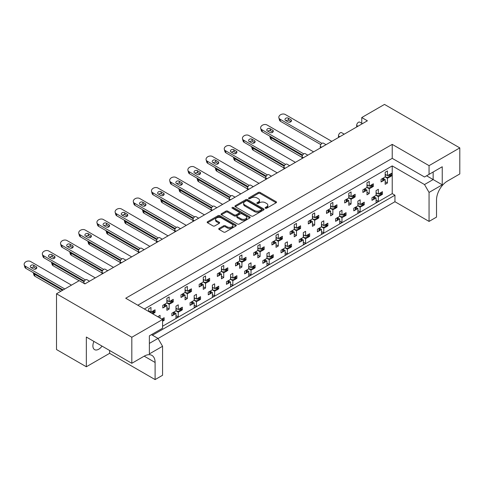 <?xml version="1.0" encoding="UTF-8"?>
<svg xmlns="http://www.w3.org/2000/svg" width="484" height="484" viewBox="0 0 484 484"><rect width="100%" height="100%" fill="white"/><g stroke="black" fill="none" stroke-linecap="round" stroke-linejoin="round"><path stroke-width="0.73" d="M232.919 225.453L232.919 226.5A3.376 1.948 0 0 1 230.838 228.303A3.376 1.948 0 0 1 227.153 227.879L225.393 226.863A1.264 0.726 0 0 0 223.608 226.863L219.113 229.458L223.608 232.048A1.264 0.726 0 0 0 225.393 232.048L235.926 225.968A1.264 0.726 0 0 0 236.295 225.453A1.264 0.726 0 0 0 235.926 224.939L219.857 215.658A1.264 0.726 0 0 0 218.072 215.658L207.533 221.739A1.264 0.726 0 0 0 207.164 222.253A1.264 0.726 0 0 0 207.533 222.773L212.984 225.913A1.264 0.726 0 0 0 214.769 225.913L219.276 223.312A1.264 0.726 0 0 0 219.645 222.797A1.264 0.726 0 0 0 219.276 222.283L216.578 220.722A3.376 1.948 0 0 1 215.586 219.343A3.376 1.948 0 0 1 217.673 217.54A3.376 1.948 0 0 1 221.351 217.963L231.933 224.074A3.376 1.948 0 0 1 232.919 225.453A3.376 1.948 0 0 1 230.838 227.256A3.376 1.948 0 0 1 227.153 226.833L225.393 225.81A1.264 0.726 0 0 0 223.608 225.81L219.095 228.418A1.264 0.726 0 0 0 218.726 228.932A1.264 0.726 0 0 0 219.095 229.446L219.095 228.418M236.894 216.124L236.894 217.171A1.264 0.726 0 0 0 237.263 217.691L240.996 219.839A3.376 1.948 0 0 0 244.674 220.262A3.376 1.948 0 0 0 246.761 218.459L246.761 217.413A3.376 1.948 0 0 0 245.769 216.033L242.042 213.88A1.264 0.726 0 0 0 240.258 213.88L237.263 215.61A1.264 0.726 0 0 0 236.894 216.124A1.264 0.726 0 0 0 237.263 216.638L240.996 218.792A3.376 1.948 0 0 0 244.674 219.21A3.376 1.948 0 0 0 246.761 217.413M261.717 209.421L261.717 210.473A0.883 0.508 0 0 1 261.463 210.83L260.168 211.581A4.041 2.335 0 0 1 254.451 211.581L244.807 206.015L244.807 204.962A4.041 2.335 0 0 1 243.627 203.316A4.041 2.335 0 0 1 244.807 201.665L246.102 200.914A0.883 0.508 0 0 1 247.354 200.914L261.463 209.064A0.883 0.508 0 0 1 261.717 209.421A0.883 0.508 0 0 1 261.463 209.784L260.168 210.528A4.041 2.335 0 0 1 254.451 210.528L244.807 204.962M265.413 208.223A0.883 0.508 0 0 0 266.66 208.223L276.146 202.748A1.264 0.726 0 0 0 276.515 202.233A1.264 0.726 0 0 0 276.146 201.719L260.077 192.438A1.264 0.726 0 0 0 258.293 192.438L248.806 197.914A0.883 0.508 0 0 0 248.546 198.277A0.883 0.508 0 0 0 248.806 198.634A0.883 0.508 0 0 0 250.053 198.634L251.281 197.926A4.041 2.335 0 0 1 256.998 197.926L258.335 198.7A4.041 2.335 0 0 1 259.521 200.352A4.041 2.335 0 0 1 258.335 201.997L257.107 202.711A0.883 0.508 0 0 0 256.847 203.068A0.883 0.508 0 0 0 257.107 203.431A0.883 0.508 0 0 0 258.359 203.431L259.587 202.723A4.041 2.335 0 0 1 265.299 202.723L266.636 203.492A4.041 2.335 0 0 1 267.821 205.143A4.041 2.335 0 0 1 266.636 206.795L265.413 207.503A0.883 0.508 0 0 0 265.153 207.86A0.883 0.508 0 0 0 265.413 208.223L265.413 207.503M102.033 346.108A8.234 4.755 -60 0 1 98.712 349.23A8.234 4.755 -60 0 1 94.598 349.636A8.234 4.755 -60 0 1 93.932 341.432M392.221 144.377L392.221 158.347L424.51 176.993L442.243 166.75L442.243 184.815L429.06 192.426L429.06 221.418L436.514 217.11L436.514 199.989A15.434 8.912 120 0 1 447.428 181.089L459.8 173.944L459.8 147.898L429.06 165.649L392.221 144.377L125.725 298.241L162.563 319.507L131.817 337.257L56.507 293.776L79.249 280.647L84.888 283.902L367.392 120.8L361.754 117.545L361.754 123.293M459.8 147.898L384.49 104.417L361.754 117.545M251.371 216.021A1.264 0.726 0 0 0 253.156 216.021L263.689 209.935A1.264 0.726 0 0 0 264.064 209.421A1.264 0.726 0 0 0 263.689 208.906L247.62 199.626A1.264 0.726 0 0 0 245.836 199.626L235.303 205.712A1.264 0.726 0 0 0 234.934 206.226A1.264 0.726 0 0 0 235.303 206.741L251.371 216.021M232.574 208.416A0.883 0.508 0 0 1 233.469 208.537L249.792 217.963L239.271 224.031A1.264 0.726 0 0 1 237.487 224.031L221.418 214.757L221.418 213.728A1.264 0.726 0 0 0 221.049 214.243A1.264 0.726 0 0 0 221.418 214.757M221.418 213.728L225.925 211.121A1.264 0.726 0 0 1 227.716 211.121L234.232 214.884A1.264 0.726 0 0 0 236.017 214.884L239.005 213.16A1.264 0.726 0 0 0 239.374 212.645A1.264 0.726 0 0 0 239.005 212.125L232.223 208.211A0.883 0.508 0 0 1 231.963 207.848A0.883 0.508 0 0 1 232.508 207.376A0.883 0.508 0 0 1 233.469 207.491L249.811 216.923A1.264 0.726 0 0 1 250.18 217.437A1.264 0.726 0 0 1 249.811 217.951L249.811 216.923M392.221 158.347L137.819 305.222M429.06 165.649L429.06 174.367M151.462 334.632L158.014 338.413L162.563 346.29L149.375 353.901L149.375 335.842L162.563 328.225L162.563 319.507M158.056 338.491L394.95 201.725L394.95 195.209L152.466 335.206M381.428 193.709L382.445 194.296L381.356 194.919M374.35 196.97L376.074 197.968L374.277 199.009M373.073 199.704L371.984 200.334L371.984 197.708L376.074 195.342L378.349 196.655L378.349 201.38L376.074 202.693L376.074 197.968M380.152 195.615L378.349 196.655M382.445 194.296L382.445 191.67L378.349 194.03L376.074 192.717M363.236 204.206L364.252 204.792L363.163 205.422M356.157 207.473L357.888 208.471L356.085 209.512M354.881 210.207L353.792 210.836L353.792 208.211L357.888 205.845L360.156 207.158L360.156 211.883L357.888 213.196L357.888 208.471M361.959 206.117L360.156 207.158M364.252 204.792L364.252 202.173L360.156 204.532L357.888 203.219M345.044 214.708L346.06 215.295L344.971 215.924M339.695 213.722L341.97 215.035L346.06 212.67L346.06 215.295M341.97 215.035L341.97 210.31L339.695 211.623L339.695 216.348L335.6 218.714L335.6 221.339L336.689 220.71M337.965 217.975L339.695 218.974L337.892 220.014M339.695 216.348L341.97 217.661L341.97 222.386L339.695 223.699L339.695 218.974M343.767 216.62L341.97 217.661M326.851 225.211L327.874 225.798L326.785 226.427M321.503 224.225L323.778 225.538L327.874 223.172L327.874 225.798M323.778 225.538L323.778 220.813L321.503 222.126L321.503 226.851L317.413 229.216L317.413 231.842L318.496 231.213M319.779 228.478L321.503 229.476L319.706 230.517M321.503 226.851L323.778 228.164L323.778 232.889L321.503 234.202L321.503 229.476M325.575 227.123L323.778 228.164M308.665 235.714L309.681 236.301L308.592 236.93M303.311 234.728L305.586 236.041L309.681 233.675L309.681 236.301M305.586 236.041L305.586 231.316L303.311 232.629L303.311 237.354L299.221 239.713L299.221 242.339L300.31 241.716M301.586 238.981L303.311 239.979L301.514 241.02M303.311 237.354L305.586 238.666L305.586 243.392L303.311 244.704L303.311 239.979M307.388 237.626L305.586 238.666M290.473 246.217L291.489 246.804L290.4 247.433M285.124 245.231L287.393 246.544L291.489 244.178L291.489 246.804M287.393 246.544L287.393 241.819L285.124 243.131L285.124 247.856L281.029 250.216L281.029 252.842L282.118 252.218M283.394 249.484L285.124 250.482L283.322 251.523M285.124 247.856L287.393 249.169L287.393 253.894L285.124 255.207L285.124 250.482M289.196 248.129L287.393 249.169M272.28 256.72L273.297 257.306L272.208 257.936M266.932 255.733L269.207 257.046L273.297 254.681L273.297 257.306M269.207 257.046L269.207 252.321L266.932 253.634L266.932 258.359L262.836 260.719L262.836 263.344L263.925 262.721M265.202 259.987L266.932 260.985L265.129 262.019M266.932 258.359L269.207 259.672L269.207 264.397L266.932 265.71L266.932 260.985M271.004 258.631L269.207 259.672M254.088 267.222L255.104 267.809L254.021 268.438M248.74 266.236L251.014 267.549L255.104 265.184L255.104 267.809M251.014 267.549L251.014 262.824L248.74 264.137L248.74 268.862L244.65 271.221L244.65 273.847L245.733 273.218M247.009 270.489L248.74 271.488L246.943 272.522M248.74 268.862L251.014 270.175L251.014 274.9L248.74 276.213L248.74 271.488M252.811 269.134L251.014 270.175M235.902 277.725L236.918 278.312L235.829 278.941M230.547 276.739L232.822 278.052L236.918 275.686L236.918 278.312M232.822 278.052L232.822 273.321L230.547 274.634L230.547 279.365L226.458 281.724L226.458 284.35L227.547 283.721M228.823 280.992L230.547 281.99L228.751 283.025M230.547 279.365L232.822 280.678L232.822 285.403L230.547 286.716L230.547 281.99M234.625 279.637L232.822 280.678M217.709 288.228L218.726 288.815L217.637 289.444M212.361 287.242L214.63 288.555L218.726 286.189L218.726 288.815M214.63 288.555L214.63 283.824L212.361 285.137L212.361 289.868L208.265 292.227L208.265 294.853L209.354 294.224M210.631 291.495L212.361 292.493L210.558 293.528M212.361 289.868L214.63 291.18L214.63 295.906L212.361 297.218L212.361 292.493M216.433 290.14L214.63 291.18M199.517 298.731L200.533 299.318L199.444 299.947M194.169 297.745L196.444 299.051L200.533 296.692L200.533 299.318M196.444 299.051L196.444 294.326L194.169 295.639L194.169 300.364L190.073 302.73L190.073 305.356L191.162 304.726M192.438 301.998L194.169 302.99L192.366 304.031M194.169 300.364L196.444 301.677L196.444 306.408L194.169 307.721L194.169 302.99M198.24 300.643L196.444 301.677M181.325 309.234L182.341 309.82L181.258 310.45M175.976 308.241L178.251 309.554L182.341 307.195L182.341 309.82M178.251 309.554L178.251 304.829L175.976 306.142L175.976 310.867L171.887 313.233L171.887 315.858L172.969 315.229M174.246 312.495L175.976 313.493L174.179 314.533M175.976 310.867L178.251 312.18L178.251 316.911L175.976 318.224L175.976 313.493M180.048 311.145L178.251 312.18M163.138 319.736L164.155 320.323L163.066 320.952M161.789 319.059L164.155 317.698L164.155 320.323M83.793 283.273L83.793 282.958A2.571 1.488 -60 0 1 85.614 279.806A2.571 1.488 -60 0 1 86.902 279.679L89.552 281.21M101.985 274.035L101.985 272.456A2.571 1.488 -60 0 1 103.806 269.304A2.571 1.488 -60 0 1 105.088 269.177L107.744 270.707M120.177 263.532L120.177 261.953A2.571 1.488 -60 0 1 121.998 258.801A2.571 1.488 -60 0 1 123.281 258.674L125.931 260.204M138.37 253.029L138.37 251.45A2.571 1.488 -60 0 1 140.185 248.298A2.571 1.488 -60 0 1 141.473 248.171L144.123 249.702M156.556 242.526L156.556 240.947A2.571 1.488 -60 0 1 158.377 237.801A2.571 1.488 -60 0 1 159.666 237.674L162.315 239.199M174.748 232.024L174.748 230.444A2.571 1.488 -60 0 1 176.569 227.298A2.571 1.488 -60 0 1 177.852 227.171L180.508 228.702M192.941 221.521L192.941 219.942A2.571 1.488 -60 0 1 194.762 216.796A2.571 1.488 -60 0 1 196.044 216.669L198.694 218.199M211.133 211.018L211.133 209.445A2.571 1.488 -60 0 1 212.948 206.293A2.571 1.488 -60 0 1 214.237 206.166L216.886 207.697M229.319 200.515L229.319 198.942A2.571 1.488 -60 0 1 231.14 195.79A2.571 1.488 -60 0 1 232.429 195.663L235.079 197.194M247.512 190.012L247.512 188.439A2.571 1.488 -60 0 1 249.333 185.287A2.571 1.488 -60 0 1 250.615 185.16L253.271 186.691M265.704 179.51L265.704 177.937A2.571 1.488 -60 0 1 267.525 174.784A2.571 1.488 -60 0 1 268.808 174.657L271.457 176.188M283.896 169.007L283.896 167.434A2.571 1.488 -60 0 1 285.711 164.282A2.571 1.488 -60 0 1 287 164.155L289.65 165.685M302.083 158.504L302.083 156.931A2.571 1.488 -60 0 1 303.904 153.779A2.571 1.488 -60 0 1 305.192 153.652L307.842 155.183M320.275 148.001L320.275 146.428A2.571 1.488 -60 0 1 322.096 143.276A2.571 1.488 -60 0 1 323.379 143.149L326.034 144.68M338.467 137.498L338.467 135.925A2.571 1.488 -60 0 1 340.288 132.773A2.571 1.488 -60 0 1 341.571 132.646L344.221 134.177M356.66 126.996L356.66 125.423A2.571 1.488 -60 0 1 358.475 122.27A2.571 1.488 -60 0 1 359.763 122.143L362.413 123.674M390.521 175.329L391.538 175.916L390.449 176.539M383.443 178.59L385.173 179.588L383.37 180.629M382.166 181.325L381.077 181.954L381.077 179.328L385.173 176.963L387.448 178.275L387.448 183L385.173 184.313L385.173 179.588M389.245 177.241L387.448 178.275M391.538 175.916L391.538 173.29L387.448 175.65L385.173 174.337M372.329 185.832L373.346 186.419L372.263 187.042M365.251 189.093L366.981 190.091L365.184 191.132M363.974 191.827L362.891 192.457L362.891 189.831L366.981 187.465L369.256 188.778L369.256 193.503L366.981 194.816L366.981 190.091M371.053 187.738L369.256 188.778M373.346 186.419L373.346 183.793L369.256 186.152L366.981 184.84M354.143 196.335L355.159 196.921L354.07 197.545M348.789 195.342L351.063 196.655L355.159 194.296L355.159 196.921M351.063 196.655L351.063 191.93L348.789 193.243L348.789 197.968L344.699 200.334L344.699 202.959L345.788 202.33M347.064 199.596L348.789 200.594L346.992 201.634M348.789 197.968L351.063 199.281L351.063 204.006L348.789 205.319L348.789 200.594M352.866 198.24L351.063 199.281M335.95 206.831L336.967 207.418L335.878 208.047M330.602 205.845L332.871 207.158L336.967 204.792L336.967 207.418M332.871 207.158L332.871 202.433L330.602 203.746L330.602 208.471L326.506 210.836L326.506 213.462L327.595 212.833M328.872 210.098L330.602 211.097L328.799 212.137M330.602 208.471L332.871 209.784L332.871 214.509L330.602 215.822L330.602 211.097M334.674 208.743L332.871 209.784M317.758 217.334L318.774 217.921L317.685 218.55M312.41 216.348L314.685 217.661L318.774 215.295L318.774 217.921M314.685 217.661L314.685 212.936L312.41 214.249L312.41 218.974L308.314 221.339L308.314 223.965L309.403 223.336M310.68 220.601L312.41 221.599L310.607 222.64M312.41 218.974L314.685 220.287L314.685 225.012L312.41 226.324L312.41 221.599M316.482 219.246L314.685 220.287M299.566 227.837L300.582 228.424L299.499 229.053M294.218 226.851L296.492 228.164L300.582 225.798L300.582 228.424M296.492 228.164L296.492 223.439L294.218 224.751L294.218 229.476L290.122 231.836L290.122 234.462L291.211 233.839M292.487 231.104L294.218 232.102L292.421 233.143M294.218 229.476L296.492 230.789L296.492 235.514L294.218 236.827L294.218 232.102M298.289 229.749L296.492 230.789M281.379 238.34L282.396 238.927L281.307 239.556M276.025 237.354L278.3 238.666L282.396 236.301L282.396 238.927M278.3 238.666L278.3 233.941L276.025 235.254L276.025 239.979L271.935 242.339L271.935 244.964L273.024 244.341M274.301 241.607L276.025 242.605L274.228 243.646M276.025 239.979L278.3 241.292L278.3 246.017L276.025 247.33L276.025 242.605M280.103 240.252L278.3 241.292M263.187 248.843L264.203 249.429L263.114 250.059M257.839 247.856L260.108 249.169L264.203 246.804L264.203 249.429M260.108 249.169L260.108 244.444L257.839 245.757L257.839 250.482L253.743 252.842L253.743 255.467L254.832 254.844M256.109 252.11L257.839 253.108L256.036 254.142M257.833 250.482L260.108 251.795L260.108 256.52L257.839 257.833L257.839 253.108M261.911 250.754L260.108 251.795M244.995 259.345L246.011 259.932L244.922 260.561M239.647 258.359L241.921 259.672L246.011 257.306L246.011 259.932M241.921 259.672L241.921 254.947L239.647 256.26L239.647 260.985L235.551 263.344L235.551 265.97L236.64 265.341M237.916 262.612L239.647 263.611L237.844 264.645M239.647 260.985L241.921 262.298L241.921 267.023L239.647 268.336L239.647 263.611M243.718 261.257L241.921 262.298M226.802 269.848L227.819 270.435L226.736 271.064M221.454 268.862L223.729 270.175L227.819 267.809L227.819 270.435M223.729 270.175L223.729 265.444L221.454 266.757L221.454 271.488L217.358 273.847L217.358 276.473L218.447 275.844M219.724 273.115L221.454 274.113L219.657 275.148M221.454 271.488L223.729 272.801L223.729 277.526L221.454 278.838L221.454 274.113M225.526 271.76L223.729 272.801M208.616 280.351L209.632 280.938L208.543 281.567M203.262 279.365L205.537 280.678L209.632 278.312L209.632 280.938M205.537 280.678L205.537 275.947L203.262 277.259L203.262 281.99L199.172 284.35L199.172 286.976L200.261 286.346M201.538 283.618L203.262 284.616L201.465 285.651M203.262 281.99L205.537 283.303L205.537 288.028L203.262 289.341L203.262 284.616M207.333 282.263L205.537 283.303M190.424 290.854L191.44 291.441L190.351 292.07M185.069 289.868L187.344 291.18L191.44 288.815L191.44 291.441M187.344 291.18L187.344 286.449L185.069 287.762L185.069 292.493L180.98 294.853L180.98 297.478L182.069 296.849M183.345 294.121L185.069 295.113L183.273 296.154M185.069 292.493L187.344 293.806L187.344 298.531L185.069 299.844L185.069 295.113M189.147 292.766L187.344 293.806M172.231 301.357L173.248 301.943L172.159 302.573M166.883 300.364L169.158 301.677L173.248 299.318L173.248 301.943M169.158 301.677L169.158 296.952L166.883 298.265L166.883 302.99L162.787 305.356L162.787 307.981L163.876 307.352M165.153 304.624L166.883 305.616L165.08 306.656M166.883 302.99L169.158 304.303L169.158 309.034L166.883 310.347L166.883 305.616M170.955 303.268L169.158 304.303M154.039 311.859L155.055 312.446L153.972 313.075M148.691 310.867L150.966 312.18L155.055 309.82L155.055 312.446M56.507 293.776L56.507 349.545L86.34 366.769L109.626 353.326L155.104 379.583L162.563 375.275L162.563 346.29M144.371 309.004L392.221 165.909L392.221 193.636L162.563 326.228M387.448 175.65L387.448 170.925L385.173 172.237L385.173 176.963M378.349 194.03L378.349 189.304L376.074 190.617L376.074 195.342M369.256 186.152L369.256 181.427L366.981 182.74L366.981 187.465M150.966 312.18L150.966 307.455L148.691 308.768L148.691 311.496M360.156 204.532L360.156 199.807L357.888 201.12L357.888 205.845M160.059 318.061L160.059 315.332L157.784 316.748M131.817 337.257L131.817 363.303L86.34 337.046L86.34 366.769M429.06 221.418L394.95 201.725M429.06 192.426L424.51 184.549L433.15 179.564L433.15 172.001L442.243 166.75M392.221 165.909L424.51 184.549M392.221 193.636L394.95 195.209M385.173 181.688L387.448 183M376.074 200.067L378.349 201.38M366.981 192.19L369.256 193.503M348.789 202.693L351.063 204.006M330.602 213.196L332.871 214.509M312.41 223.699L314.685 225.012M294.218 234.202L296.492 235.514M276.025 244.704L278.3 246.017M257.839 255.207L260.108 256.52M239.647 265.71L241.921 267.023M221.454 276.213L223.729 277.526M203.262 286.716L205.537 288.028M185.069 297.218L187.344 298.531M166.883 307.721L169.158 309.034M357.888 210.57L360.156 211.883M339.695 221.073L341.97 222.386M321.503 231.576L323.778 232.889M303.311 242.079L305.586 243.392M285.124 252.581L287.393 253.894M266.932 263.084L269.207 264.397M248.74 273.587L251.014 274.9M230.547 284.09L232.822 285.403M212.361 294.593L214.63 295.906M194.169 305.095L196.444 306.408M175.976 315.598L178.251 316.911M155.104 379.583L155.104 362.462A15.434 8.912 120 0 0 151.903 355.395A15.434 8.912 120 0 0 144.19 356.163L131.817 363.303M109.626 353.326L109.626 350.489M426.604 175.783L442.243 184.815M149.375 343.398L158.014 338.413M265.764 208.35L266.636 207.842A4.041 2.335 0 0 0 267.821 206.196L267.821 205.143M259.521 200.352L259.521 201.398A4.041 2.335 0 0 1 258.335 203.05L257.464 203.552M276.128 202.76L260.077 193.491A1.264 0.726 0 0 0 258.293 193.491L249.157 198.761M263.689 208.906L263.689 209.935L247.62 200.678A1.264 0.726 0 0 0 245.836 200.678L235.321 206.753M243.627 203.316L243.627 204.363A4.041 2.335 0 0 0 244.807 206.015M221.436 214.769L225.925 212.173L225.925 211.121M239.374 212.645L239.374 213.692A1.264 0.726 0 0 1 239.005 214.206L236.017 215.937A1.264 0.726 0 0 1 234.232 215.937L227.716 212.173A1.264 0.726 0 0 0 225.925 212.173M215.586 219.343L215.586 220.395A3.376 1.948 0 0 0 216.578 221.775L216.578 220.722M219.258 223.324L216.578 221.775M235.926 224.939L235.926 225.968L219.857 216.711A1.264 0.726 0 0 0 218.072 216.711L207.551 222.779M331.788 141.358L285.233 114.478A3.86 2.729 -15 0 0 280.799 114.605A3.86 2.729 -15 0 0 278.875 117.818A3.86 2.729 -15 0 0 279.964 119.155L321.927 143.379M279.964 119.155L280.551 121.351A3.86 2.729 165 0 1 279.462 120.014L278.875 117.818M389.245 174.615A1.289 0.744 0 0 0 389.735 174.434L390.146 174.198A1.289 0.744 0 0 0 390.449 173.913M389.735 174.434L389.735 177.059L390.146 176.823L390.146 174.198M382.166 178.699A1.289 0.744 0 0 0 382.656 178.523L382.656 181.149L383.068 180.907L383.068 178.281A1.289 0.744 0 0 0 383.37 178.003M382.656 178.523L383.068 178.281M389.735 177.059A1.289 0.744 180 0 1 388.821 177.277L386.171 177.277L385.173 176.702M383.443 177.961L383.443 180.387A1.289 0.744 180 0 1 383.068 180.907M382.656 181.149A1.289 0.744 180 0 1 381.077 181.258M390.521 173.877L390.521 176.297A1.289 0.744 180 0 1 390.146 176.823M385.948 174.784L385.173 175.22M285.554 120.455L288.282 122.028A1.93 1.367 -15 0 0 290.503 121.962A1.93 1.367 -15 0 0 291.465 120.359A1.93 1.367 -15 0 0 290.92 119.693L288.192 118.114A1.93 1.367 -15 0 0 285.971 118.181A1.93 1.367 -15 0 0 285.009 119.784A1.93 1.367 -15 0 0 285.554 120.455M291.017 121.605L288.779 120.31A1.93 1.367 -15 0 0 286.05 120.74M280.551 121.351L320.825 144.601M269.757 136.125A3.86 2.729 -15 0 0 269.776 136.192A3.86 2.729 -15 0 0 270.871 137.535L302.343 155.703M270.871 137.535L271.457 139.731A3.86 2.729 165 0 1 270.362 138.388L269.776 136.192M380.152 192.989A1.289 0.744 0 0 0 380.636 192.813L381.047 192.578A1.289 0.744 0 0 0 381.356 192.293M380.636 192.813L380.636 195.439L381.047 195.203L381.047 192.578M373.073 197.079A1.289 0.744 0 0 0 373.557 196.903L373.557 199.529L373.969 199.287L373.969 196.661A1.289 0.744 0 0 0 374.277 196.383M373.557 196.903L373.969 196.661M380.636 195.439A1.289 0.744 180 0 1 379.728 195.657L377.078 195.657L376.074 195.082M374.35 196.341L374.35 198.767A1.289 0.744 180 0 1 373.969 199.287M373.557 199.529A1.289 0.744 180 0 1 371.984 199.638M381.428 192.257L381.428 194.677A1.289 0.744 180 0 1 381.047 195.203M376.848 193.164L376.074 193.6M271.457 139.731L302.083 157.415M313.596 151.861L267.047 124.981A3.86 2.729 -15 0 0 262.606 125.108A3.86 2.729 -15 0 0 260.682 128.314A3.86 2.729 -15 0 0 261.771 129.658L303.74 153.882M261.771 129.658L262.364 131.854A3.86 2.729 165 0 1 261.269 130.511L260.682 128.314M371.053 185.112A1.289 0.744 0 0 0 371.543 184.936L371.954 184.7A1.289 0.744 0 0 0 372.263 184.416M371.543 184.936L371.543 187.562L371.954 187.326L371.954 184.7M363.974 189.202A1.289 0.744 0 0 0 364.464 189.026L364.464 191.652L364.875 191.41L364.875 188.784A1.289 0.744 0 0 0 365.184 188.506M364.464 189.026L364.875 188.784M371.543 187.562A1.289 0.744 180 0 1 370.635 187.78L367.979 187.78L366.981 187.205M365.251 188.464L365.251 190.89A1.289 0.744 180 0 1 364.875 191.41M364.464 191.652A1.289 0.744 180 0 1 362.891 191.761M372.329 184.38L372.329 186.8A1.289 0.744 180 0 1 371.954 187.326M367.755 185.287L366.981 185.723M267.368 130.952L270.096 132.531A1.93 1.367 -15 0 0 272.31 132.465A1.93 1.367 -15 0 0 273.279 130.862A1.93 1.367 -15 0 0 272.728 130.196L269.999 128.617A1.93 1.367 -15 0 0 267.785 128.683A1.93 1.367 -15 0 0 266.817 130.287A1.93 1.367 -15 0 0 267.368 130.952M272.825 132.108L270.592 130.813A1.93 1.367 -15 0 0 267.858 131.243M262.364 131.854L302.639 155.104M295.409 162.364L248.855 135.484A3.86 2.729 -15 0 0 244.414 135.611A3.86 2.729 -15 0 0 242.49 138.817A3.86 2.729 -15 0 0 243.585 140.16L285.548 164.385M243.585 140.16L244.172 142.357A3.86 2.729 165 0 1 243.077 141.013L242.49 138.817M352.866 195.615A1.289 0.744 0 0 0 353.35 195.439L353.762 195.203A1.289 0.744 0 0 0 354.07 194.919M353.35 195.439L353.35 198.065L353.762 197.829L353.762 195.203M345.788 199.704A1.289 0.744 0 0 0 346.272 199.529L346.272 202.155L346.683 201.913L346.683 199.287A1.289 0.744 0 0 0 346.992 199.009M346.272 199.529L346.683 199.287M353.35 198.065A1.289 0.744 180 0 1 352.443 198.283L349.793 198.283L348.789 197.708M347.064 198.966L347.064 201.392A1.289 0.744 180 0 1 346.683 201.913M346.272 202.155A1.289 0.744 180 0 1 344.699 202.264M354.143 194.883L354.143 197.303A1.289 0.744 180 0 1 353.762 197.829M349.563 195.79L348.789 196.226M249.175 141.455L251.904 143.034A1.93 1.367 -15 0 0 254.124 142.968A1.93 1.367 -15 0 0 255.086 141.364A1.93 1.367 -15 0 0 254.542 140.693L251.813 139.12A1.93 1.367 -15 0 0 249.593 139.186A1.93 1.367 -15 0 0 248.631 140.79A1.93 1.367 -15 0 0 249.175 141.455M254.632 142.605L252.4 141.316A1.93 1.367 -15 0 0 249.665 141.739M244.172 142.357L284.447 165.607M277.217 172.861L230.662 145.987A3.86 2.729 -15 0 0 226.228 146.114A3.86 2.729 -15 0 0 224.298 149.32A3.86 2.729 -15 0 0 225.393 150.663L267.356 174.887M225.393 150.663L225.98 152.859A3.86 2.729 165 0 1 224.891 151.516L224.298 149.32M334.674 206.117A1.289 0.744 0 0 0 335.158 205.942L335.575 205.706A1.289 0.744 0 0 0 335.878 205.422M335.158 205.942L335.158 208.568L335.575 208.332L335.575 205.706M327.595 210.207A1.289 0.744 0 0 0 328.079 210.032L328.079 212.657L328.497 212.416L328.497 209.79A1.289 0.744 0 0 0 328.799 209.512M328.079 210.032L328.497 209.79M335.158 208.568A1.289 0.744 180 0 1 334.25 208.786L331.601 208.786L330.602 208.211M328.872 209.469L328.872 211.889A1.289 0.744 180 0 1 328.497 212.416M328.079 212.657A1.289 0.744 180 0 1 326.506 212.766M335.95 205.379L335.95 207.805A1.289 0.744 180 0 1 335.575 208.332M331.371 206.293L330.602 206.722M230.983 151.958L233.712 153.537A1.93 1.367 -15 0 0 235.932 153.47A1.93 1.367 -15 0 0 236.894 151.867A1.93 1.367 -15 0 0 236.349 151.196L233.621 149.623A1.93 1.367 -15 0 0 231.4 149.689A1.93 1.367 -15 0 0 230.438 151.292A1.93 1.367 -15 0 0 230.983 151.958M236.446 153.107L234.208 151.819A1.93 1.367 -15 0 0 231.479 152.242M225.98 152.859L266.254 176.109M259.025 183.363L212.47 156.489A3.86 2.729 -15 0 0 208.035 156.616A3.86 2.729 -15 0 0 206.111 159.823A3.86 2.729 -15 0 0 207.2 161.16L249.163 185.39M207.2 161.16L207.787 163.362A3.86 2.729 165 0 1 206.698 162.019L206.111 159.823M316.482 216.62A1.289 0.744 0 0 0 316.972 216.445L317.383 216.209A1.289 0.744 0 0 0 317.685 215.924M316.972 216.445L316.972 219.071L317.383 218.835L317.383 216.209M309.403 220.71A1.289 0.744 0 0 0 309.893 220.535L309.893 223.16L310.304 222.918L310.304 220.293A1.289 0.744 0 0 0 310.607 220.014M309.893 220.535L310.304 220.293M316.972 219.071A1.289 0.744 180 0 1 316.058 219.288L313.408 219.288L312.41 218.714M310.68 219.972L310.68 222.392A1.289 0.744 180 0 1 310.304 222.918M309.893 223.16A1.289 0.744 180 0 1 308.314 223.269M317.758 215.882L317.758 218.308A1.289 0.744 180 0 1 317.383 218.835M313.184 216.796L312.41 217.225M212.791 162.461L215.519 164.04A1.93 1.367 -15 0 0 217.739 163.973A1.93 1.367 -15 0 0 218.701 162.37A1.93 1.367 -15 0 0 218.157 161.698L215.428 160.125A1.93 1.367 -15 0 0 213.208 160.192A1.93 1.367 -15 0 0 212.246 161.795A1.93 1.367 -15 0 0 212.791 162.461M218.254 163.61L216.015 162.322A1.93 1.367 -15 0 0 213.287 162.745M207.787 163.362L248.062 186.612M240.832 193.866L194.284 166.992A3.86 2.729 -15 0 0 189.843 167.119A3.86 2.729 -15 0 0 187.919 170.326A3.86 2.729 -15 0 0 189.008 171.663L230.977 195.893M189.008 171.663L189.601 173.859A3.86 2.729 165 0 1 188.506 172.522L187.919 170.326M298.289 227.123A1.289 0.744 0 0 0 298.779 226.948L299.191 226.712A1.289 0.744 0 0 0 299.499 226.427M298.779 226.948L298.779 229.573L299.191 229.337L299.191 226.712M291.211 231.213A1.289 0.744 0 0 0 291.701 231.037L291.701 233.663L292.112 233.421L292.112 230.795A1.289 0.744 0 0 0 292.421 230.517M291.701 231.037L292.112 230.795M298.779 229.573A1.289 0.744 180 0 1 297.866 229.791L295.216 229.791L294.218 229.216M292.487 230.475L292.487 232.895A1.289 0.744 180 0 1 292.112 233.421M291.701 233.663A1.289 0.744 180 0 1 290.122 233.772M299.566 226.385L299.566 228.811A1.289 0.744 180 0 1 299.191 229.337M294.992 227.298L294.218 227.728M194.604 172.963L197.333 174.542A1.93 1.367 -15 0 0 199.547 174.476A1.93 1.367 -15 0 0 200.515 172.873A1.93 1.367 -15 0 0 199.965 172.201L197.236 170.628A1.93 1.367 -15 0 0 195.022 170.689A1.93 1.367 -15 0 0 194.054 172.298A1.93 1.367 -15 0 0 194.604 172.963M200.061 174.113L197.829 172.824A1.93 1.367 -15 0 0 195.094 173.248M189.601 173.859L229.876 197.115M222.646 204.369L176.091 177.495A3.86 2.729 -15 0 0 171.651 177.622A3.86 2.729 -15 0 0 169.727 180.828A3.86 2.729 -15 0 0 170.816 182.166L212.785 206.396M170.816 182.166L171.409 184.362A3.86 2.729 165 0 1 170.314 183.025L169.727 180.828M280.103 237.626A1.289 0.744 0 0 0 280.587 237.45L280.998 237.214A1.289 0.744 0 0 0 281.307 236.93M280.587 237.45L280.587 240.076L280.998 239.84L280.998 237.214M273.024 241.716A1.289 0.744 0 0 0 273.508 241.534L273.508 244.16L273.92 243.924L273.92 241.298A1.289 0.744 0 0 0 274.228 241.02M273.508 241.534L273.92 241.298M280.587 240.076A1.289 0.744 180 0 1 279.679 240.294L277.029 240.294L276.025 239.713M274.301 240.978L274.301 243.398A1.289 0.744 180 0 1 273.92 243.924M273.508 244.16A1.289 0.744 180 0 1 271.935 244.275M281.379 236.888L281.379 239.314A1.289 0.744 180 0 1 280.998 239.84M276.8 237.801L276.025 238.231M176.412 183.466L179.141 185.045A1.93 1.367 -15 0 0 181.361 184.979A1.93 1.367 -15 0 0 182.323 183.376A1.93 1.367 -15 0 0 181.778 182.704L179.05 181.131A1.93 1.367 -15 0 0 176.829 181.191A1.93 1.367 -15 0 0 175.867 182.801A1.93 1.367 -15 0 0 176.412 183.466M181.869 184.616L179.637 183.327A1.93 1.367 -15 0 0 176.902 183.751M171.409 184.362L211.683 207.618M204.454 214.872L157.899 187.998A3.86 2.729 -15 0 0 153.464 188.125A3.86 2.729 -15 0 0 151.534 191.331A3.86 2.729 -15 0 0 152.629 192.668L194.592 216.899M152.629 192.668L153.216 194.864A3.86 2.729 165 0 1 152.127 193.527L151.534 191.331M261.911 248.129A1.289 0.744 0 0 0 262.395 247.953L262.812 247.717A1.289 0.744 0 0 0 263.114 247.433M262.395 247.953L262.395 250.579L262.812 250.337L262.812 247.717M254.832 252.218A1.289 0.744 0 0 0 255.316 252.037L255.316 254.663L255.733 254.427L255.733 251.801A1.289 0.744 0 0 0 256.036 251.517M255.316 252.037L255.733 251.801M262.395 250.579A1.289 0.744 180 0 1 261.487 250.797L258.837 250.797L257.839 250.216M256.109 251.48L256.109 253.9A1.289 0.744 180 0 1 255.733 254.427M255.316 254.663A1.289 0.744 180 0 1 253.743 254.778M263.187 247.391L263.187 249.817A1.289 0.744 180 0 1 262.812 250.337M258.607 248.304L257.839 248.734M158.22 193.969L160.948 195.542A1.93 1.367 -15 0 0 163.168 195.482A1.93 1.367 -15 0 0 164.13 193.878A1.93 1.367 -15 0 0 163.586 193.207L160.857 191.634A1.93 1.367 -15 0 0 158.637 191.694A1.93 1.367 -15 0 0 157.675 193.297A1.93 1.367 -15 0 0 158.22 193.969M163.683 195.119L161.444 193.83A1.93 1.367 -15 0 0 158.716 194.253M153.216 194.864L193.491 218.121M186.261 225.375L139.707 198.501A3.86 2.729 -15 0 0 135.272 198.628A3.86 2.729 -15 0 0 133.348 201.834A3.86 2.729 -15 0 0 134.437 203.171L176.4 227.401M134.437 203.171L135.024 205.367A3.86 2.729 165 0 1 133.935 204.03L133.348 201.834M243.718 258.631A1.289 0.744 0 0 0 244.208 258.456L244.62 258.214A1.289 0.744 0 0 0 244.922 257.936M244.208 258.456L244.208 261.082L244.62 260.84L244.62 258.214M236.64 262.715A1.289 0.744 0 0 0 237.13 262.54L237.13 265.165L237.541 264.929L237.541 262.304A1.289 0.744 0 0 0 237.844 262.019M237.13 262.54L237.541 262.304M244.208 261.082A1.289 0.744 180 0 1 243.295 261.299L240.645 261.299L239.647 260.719M237.916 261.983L237.916 264.403A1.289 0.744 180 0 1 237.541 264.929M237.13 265.165A1.289 0.744 180 0 1 235.551 265.28M244.995 257.893L244.995 260.319A1.289 0.744 180 0 1 244.62 260.84M240.421 258.801L239.647 259.236M140.027 204.472L142.756 206.045A1.93 1.367 -15 0 0 144.976 205.984A1.93 1.367 -15 0 0 145.938 204.381A1.93 1.367 -15 0 0 145.394 203.71L142.665 202.137A1.93 1.367 -15 0 0 140.445 202.197A1.93 1.367 -15 0 0 139.483 203.8A1.93 1.367 -15 0 0 140.027 204.472M145.49 205.621L143.252 204.333A1.93 1.367 -15 0 0 140.523 204.756M135.024 205.367L175.299 228.623M251.571 146.628A3.86 2.729 -15 0 0 251.583 146.694A3.86 2.729 -15 0 0 252.678 148.037L284.15 166.206M252.678 148.037L253.265 150.234A3.86 2.729 165 0 1 252.176 148.891L251.583 146.694M361.959 203.492A1.289 0.744 0 0 0 362.443 203.316L362.861 203.08A1.289 0.744 0 0 0 363.163 202.796M362.443 203.316L362.443 205.942L362.861 205.706L362.861 203.08M354.881 207.582A1.289 0.744 0 0 0 355.365 207.406L355.365 210.032L355.782 209.79L355.782 207.164A1.289 0.744 0 0 0 356.085 206.886M355.365 207.406L355.782 207.164M362.443 205.942A1.289 0.744 180 0 1 361.536 206.16L358.886 206.16L357.888 205.585M356.157 206.843L356.157 209.263A1.289 0.744 180 0 1 355.782 209.79M355.365 210.032A1.289 0.744 180 0 1 353.792 210.141M363.236 202.76L363.236 205.18A1.289 0.744 180 0 1 362.861 205.706M358.656 203.667L357.888 204.103M253.265 150.234L283.896 167.912M233.379 157.131A3.86 2.729 -15 0 0 233.397 157.197A3.86 2.729 -15 0 0 234.486 158.54L265.958 176.708M234.486 158.54L235.073 160.736A3.86 2.729 165 0 1 233.984 159.393L233.397 157.197M343.767 213.995A1.289 0.744 0 0 0 344.257 213.819L344.668 213.583A1.289 0.744 0 0 0 344.971 213.299M344.257 213.819L344.257 216.445L344.668 216.209L344.668 213.583M336.689 218.084A1.289 0.744 0 0 0 337.179 217.909L337.179 220.535L337.59 220.293L337.59 217.667A1.289 0.744 0 0 0 337.892 217.389M337.179 217.909L337.59 217.667M344.257 216.445A1.289 0.744 180 0 1 343.344 216.663L340.694 216.663L339.695 216.088M337.965 217.346L337.965 219.766A1.289 0.744 180 0 1 337.59 220.293M337.179 220.535A1.289 0.744 180 0 1 335.6 220.643M345.044 213.256L345.044 215.683A1.289 0.744 180 0 1 344.668 216.209M340.47 214.17L339.695 214.6M235.073 160.736L265.704 178.414M215.186 167.627A3.86 2.729 -15 0 0 215.205 167.7A3.86 2.729 -15 0 0 216.294 169.037L247.772 187.211M216.294 169.037L216.886 171.233A3.86 2.729 165 0 1 215.791 169.896L215.205 167.7M325.575 224.497A1.289 0.744 0 0 0 326.065 224.322L326.476 224.086A1.289 0.744 0 0 0 326.785 223.802M326.065 224.322L326.065 226.948L326.476 226.712L326.476 224.086M318.496 228.587A1.289 0.744 0 0 0 318.986 228.412L318.986 231.037L319.398 230.795L319.398 228.17A1.289 0.744 0 0 0 319.706 227.891M318.986 228.412L319.398 228.17M326.065 226.948A1.289 0.744 180 0 1 325.157 227.165L322.507 227.165L321.503 226.591M319.779 227.849L319.779 230.269A1.289 0.744 180 0 1 319.398 230.795M318.986 231.037A1.289 0.744 180 0 1 317.413 231.146M326.851 223.759L326.851 226.185A1.289 0.744 180 0 1 326.476 226.712M322.277 224.673L321.503 225.102M216.886 171.233L247.512 188.917M196.994 178.13A3.86 2.729 -15 0 0 197.012 178.203A3.86 2.729 -15 0 0 198.107 179.54L229.579 197.714M198.107 179.54L198.694 181.736A3.86 2.729 165 0 1 197.599 180.399L197.012 178.203M307.388 235A1.289 0.744 0 0 0 307.872 234.825L308.284 234.589A1.289 0.744 0 0 0 308.592 234.304M307.872 234.825L307.872 237.45L308.284 237.214L308.284 234.589M300.31 239.09A1.289 0.744 0 0 0 300.794 238.914L300.794 241.54L301.205 241.298L301.205 238.672A1.289 0.744 0 0 0 301.514 238.394M300.794 238.914L301.205 238.672M307.872 237.45A1.289 0.744 180 0 1 306.965 237.668L304.315 237.668L303.311 237.087M301.586 238.352L301.586 240.772A1.289 0.744 180 0 1 301.205 241.298M300.794 241.54A1.289 0.744 180 0 1 299.221 241.649M308.665 234.262L308.665 236.688A1.289 0.744 180 0 1 308.284 237.214M304.085 235.176L303.311 235.605M198.694 181.736L229.319 199.42M178.808 188.633A3.86 2.729 -15 0 0 178.82 188.706A3.86 2.729 -15 0 0 179.915 190.043L211.387 208.217M179.915 190.043L180.502 192.239A3.86 2.729 165 0 1 179.413 190.902L178.82 188.706M289.196 245.503A1.289 0.744 0 0 0 289.68 245.327L290.097 245.092A1.289 0.744 0 0 0 290.4 244.807M289.68 245.327L289.68 247.953L290.097 247.717L290.097 245.092M282.118 249.593A1.289 0.744 0 0 0 282.602 249.411L282.602 252.037L283.019 251.801L283.019 249.175A1.289 0.744 0 0 0 283.322 248.897M282.602 249.411L283.019 249.175M289.68 247.953A1.289 0.744 180 0 1 288.773 248.171L286.123 248.171L285.124 247.59M283.394 248.855L283.394 251.275A1.289 0.744 180 0 1 283.019 251.801M282.602 252.037A1.289 0.744 180 0 1 281.029 252.152M290.473 244.765L290.473 247.191A1.289 0.744 180 0 1 290.097 247.717M285.893 245.678L285.124 246.108M180.502 192.239L211.133 209.923M160.615 199.136A3.86 2.729 -15 0 0 160.634 199.208A3.86 2.729 -15 0 0 161.723 200.545L193.195 218.72M161.723 200.545L162.309 202.742A3.86 2.729 165 0 1 161.22 201.404L160.634 199.208M271.004 256.006A1.289 0.744 0 0 0 271.494 255.83L271.905 255.588A1.289 0.744 0 0 0 272.208 255.31M271.494 255.83L271.494 258.456L271.905 258.214L271.905 255.588M263.925 260.096A1.289 0.744 0 0 0 264.415 259.914L264.415 262.54L264.827 262.304L264.827 259.678A1.289 0.744 0 0 0 265.129 259.394M264.415 259.914L264.827 259.678M271.494 258.456A1.289 0.744 180 0 1 270.58 258.674L267.93 258.674L266.932 258.093M265.202 259.357L265.202 261.777A1.289 0.744 180 0 1 264.827 262.304M264.415 262.54A1.289 0.744 180 0 1 262.836 262.655M272.28 255.268L272.28 257.694A1.289 0.744 180 0 1 271.905 258.214M267.706 256.181L266.932 256.611M162.309 202.742L192.941 220.426M142.423 209.639A3.86 2.729 -15 0 0 142.441 209.711A3.86 2.729 -15 0 0 143.53 211.048L175.008 229.222M143.53 211.048L144.123 213.244A3.86 2.729 165 0 1 143.028 211.907L142.441 209.711M252.811 266.509A1.289 0.744 0 0 0 253.301 266.333L253.713 266.091A1.289 0.744 0 0 0 254.021 265.813M253.301 266.333L253.301 268.959L253.713 268.717L253.713 266.091M245.733 270.592A1.289 0.744 0 0 0 246.223 270.417L246.223 273.043L246.634 272.807L246.634 270.181A1.289 0.744 0 0 0 246.943 269.897M246.223 270.417L246.634 270.181M253.301 268.959A1.289 0.744 180 0 1 252.394 269.177L249.738 269.177L248.74 268.596M247.009 269.86L247.009 272.28A1.289 0.744 180 0 1 246.634 272.807M246.223 273.043A1.289 0.744 180 0 1 244.65 273.157M254.088 265.77L254.088 268.197A1.289 0.744 180 0 1 253.713 268.717M249.514 266.678L248.74 267.114M144.123 213.244L174.748 230.928M168.069 235.877L121.52 209.003A3.86 2.729 -15 0 0 117.08 209.13A3.86 2.729 -15 0 0 115.156 212.337A3.86 2.729 -15 0 0 116.245 213.674L158.214 237.904M116.245 213.674L116.838 215.87A3.86 2.729 165 0 1 115.743 214.533L115.156 212.337M225.526 269.134A1.289 0.744 0 0 0 226.016 268.959L226.427 268.717A1.289 0.744 0 0 0 226.736 268.438M226.016 268.959L226.016 271.584L226.427 271.342L226.427 268.717M218.447 273.218A1.289 0.744 0 0 0 218.937 273.043L218.937 275.668L219.349 275.432L219.349 272.807A1.289 0.744 0 0 0 219.657 272.522M218.937 273.043L219.349 272.807M226.016 271.584A1.289 0.744 180 0 1 225.102 271.802L222.452 271.802L221.454 271.221M219.724 272.486L219.724 274.906A1.289 0.744 180 0 1 219.349 275.432M218.937 275.668A1.289 0.744 180 0 1 217.358 275.777M226.802 268.396L226.802 270.822A1.289 0.744 180 0 1 226.427 271.342M222.229 269.304L221.454 269.739M121.841 214.975L124.57 216.548A1.93 1.367 -15 0 0 126.784 216.487A1.93 1.367 -15 0 0 127.752 214.884A1.93 1.367 -15 0 0 127.201 214.212L124.473 212.639A1.93 1.367 -15 0 0 122.258 212.7A1.93 1.367 -15 0 0 121.29 214.303A1.93 1.367 -15 0 0 121.841 214.975M127.298 216.124L125.066 214.835A1.93 1.367 -15 0 0 122.331 215.259M116.838 215.87L157.112 239.126M149.883 246.38L103.328 219.5A3.86 2.729 -15 0 0 98.887 219.633A3.86 2.729 -15 0 0 96.963 222.84A3.86 2.729 -15 0 0 98.052 224.177L140.021 248.407M98.052 224.177L98.645 226.373A3.86 2.729 165 0 1 97.55 225.036L96.963 222.84M207.333 279.637A1.289 0.744 0 0 0 207.824 279.462L208.235 279.22A1.289 0.744 0 0 0 208.543 278.941M207.824 279.462L207.824 282.087L208.235 281.845L208.235 279.22M200.261 283.721A1.289 0.744 0 0 0 200.745 283.545L200.745 286.171L201.156 285.935L201.156 283.309A1.289 0.744 0 0 0 201.465 283.025M200.745 283.545L201.156 283.309M207.824 282.087A1.289 0.744 180 0 1 206.916 282.305L204.266 282.305L203.262 281.724M201.538 282.983L201.538 285.409A1.289 0.744 180 0 1 201.156 285.935M200.745 286.171A1.289 0.744 180 0 1 199.172 286.28M208.616 278.899L208.616 281.325A1.289 0.744 180 0 1 208.235 281.845M204.036 279.806L203.262 280.242M103.649 225.477L106.377 227.05A1.93 1.367 -15 0 0 108.597 226.99A1.93 1.367 -15 0 0 109.559 225.387A1.93 1.367 -15 0 0 109.015 224.715L106.286 223.142A1.93 1.367 -15 0 0 104.066 223.203A1.93 1.367 -15 0 0 103.104 224.806A1.93 1.367 -15 0 0 103.649 225.477M109.106 226.627L106.873 225.338A1.93 1.367 -15 0 0 104.139 225.762M98.645 226.373L138.92 249.629M131.69 256.883L85.136 230.003A3.86 2.729 -15 0 0 80.695 230.136A3.86 2.729 -15 0 0 78.771 233.342A3.86 2.729 -15 0 0 79.866 234.679L121.829 258.91M79.866 234.679L80.453 236.876A3.86 2.729 165 0 1 79.364 235.539L78.771 233.342M189.147 290.14A1.289 0.744 0 0 0 189.631 289.964L190.049 289.722A1.289 0.744 0 0 0 190.351 289.444M189.631 289.964L189.631 292.59L190.049 292.348L190.049 289.722M182.069 294.224A1.289 0.744 0 0 0 182.553 294.048L182.553 296.674L182.97 296.438L182.97 293.812A1.289 0.744 0 0 0 183.273 293.528M182.553 294.048L182.97 293.812M189.631 292.59A1.289 0.744 180 0 1 188.724 292.808L186.074 292.808L185.069 292.227M183.345 293.486L183.345 295.912A1.289 0.744 180 0 1 182.97 296.438M182.553 296.674A1.289 0.744 180 0 1 180.98 296.783M190.424 289.402L190.424 291.822A1.289 0.744 180 0 1 190.049 292.348M185.844 290.309L185.069 290.745M85.456 235.98L88.185 237.553A1.93 1.367 -15 0 0 90.405 237.493A1.93 1.367 -15 0 0 91.367 235.883A1.93 1.367 -15 0 0 90.823 235.218L88.094 233.639A1.93 1.367 -15 0 0 85.874 233.705A1.93 1.367 -15 0 0 84.912 235.309A1.93 1.367 -15 0 0 85.456 235.98M90.919 237.13L88.681 235.841A1.93 1.367 -15 0 0 85.952 236.265M80.453 236.876L120.728 260.126M124.231 220.141A3.86 2.729 -15 0 0 124.249 220.214A3.86 2.729 -15 0 0 125.344 221.551L156.816 239.725M125.344 221.551L125.931 223.747A3.86 2.729 165 0 1 124.836 222.41L124.249 220.214M234.625 277.011A1.289 0.744 0 0 0 235.109 276.836L235.52 276.594A1.289 0.744 0 0 0 235.829 276.316M235.109 276.836L235.109 279.462L235.52 279.22L235.52 276.594M227.547 281.095A1.289 0.744 0 0 0 228.031 280.92L228.031 283.545L228.442 283.309L228.442 280.684A1.289 0.744 0 0 0 228.751 280.399M228.031 280.92L228.442 280.684M235.109 279.462A1.289 0.744 180 0 1 234.202 279.679L231.552 279.679L230.547 279.099M228.823 280.363L228.823 282.783A1.289 0.744 180 0 1 228.442 283.309M228.031 283.545A1.289 0.744 180 0 1 226.458 283.654M235.902 276.273L235.902 278.699A1.289 0.744 180 0 1 235.52 279.22M231.322 277.181L230.547 277.616M125.931 223.747L156.556 241.431M106.038 230.644A3.86 2.729 -15 0 0 106.056 230.717A3.86 2.729 -15 0 0 107.152 232.054L138.624 250.228M107.152 232.054L107.738 234.25A3.86 2.729 165 0 1 106.649 232.913L106.056 230.717M216.433 287.514A1.289 0.744 0 0 0 216.917 287.339L217.334 287.097A1.289 0.744 0 0 0 217.637 286.818M216.917 287.339L216.917 289.964L217.334 289.722L217.334 287.097M209.354 291.598A1.289 0.744 0 0 0 209.838 291.422L209.838 294.048L210.256 293.812L210.256 291.187A1.289 0.744 0 0 0 210.558 290.902M209.838 291.422L210.256 291.187M216.917 289.964A1.289 0.744 180 0 1 216.009 290.182L213.359 290.182L212.361 289.601M210.631 290.86L210.631 293.286A1.289 0.744 180 0 1 210.256 293.812M209.838 294.048A1.289 0.744 180 0 1 208.265 294.157M217.709 286.776L217.709 289.196A1.289 0.744 180 0 1 217.334 289.722M213.129 287.684L212.361 288.119M107.738 234.25L138.37 251.934M87.852 241.147A3.86 2.729 -15 0 0 87.87 241.22A3.86 2.729 -15 0 0 88.959 242.557L120.431 260.731M88.959 242.557L89.546 244.753A3.86 2.729 165 0 1 88.457 243.416L87.87 241.22M198.24 298.017A1.289 0.744 0 0 0 198.73 297.841L199.142 297.599A1.289 0.744 0 0 0 199.444 297.321M198.73 297.841L198.73 300.467L199.142 300.225L199.142 297.599M191.162 302.101A1.289 0.744 0 0 0 191.652 301.925L191.652 304.551L192.063 304.315L192.063 301.689A1.289 0.744 0 0 0 192.366 301.405M191.652 301.925L192.063 301.689M198.73 300.467A1.289 0.744 180 0 1 197.817 300.685L195.167 300.685L194.169 300.104M192.438 301.363L192.438 303.789A1.289 0.744 180 0 1 192.063 304.315M191.652 304.551A1.289 0.744 180 0 1 190.073 304.66M199.517 297.279L199.517 299.699A1.289 0.744 180 0 1 199.142 300.225M194.943 298.186L194.169 298.622M89.546 244.753L120.177 262.437M113.498 267.386L66.943 240.506A3.86 2.729 -15 0 0 62.509 240.633A3.86 2.729 -15 0 0 60.585 243.845A3.86 2.729 -15 0 0 61.674 245.182L103.636 269.413M61.674 245.182L62.261 247.378A3.86 2.729 165 0 1 61.172 246.041L60.585 243.845M170.955 300.643A1.289 0.744 0 0 0 171.445 300.467L171.856 300.225A1.289 0.744 0 0 0 172.159 299.947M171.445 300.467L171.445 303.093L171.856 302.851L171.856 300.225M163.876 304.726A1.289 0.744 0 0 0 164.366 304.551L164.366 307.177L164.778 306.941L164.778 304.315A1.289 0.744 0 0 0 165.08 304.031M164.366 304.551L164.778 304.315M171.445 303.093A1.289 0.744 180 0 1 170.531 303.311L167.881 303.311L166.883 302.73M165.153 303.988L165.153 306.414A1.289 0.744 180 0 1 164.778 306.941M164.366 307.177A1.289 0.744 180 0 1 162.787 307.286M172.231 299.905L172.231 302.325A1.289 0.744 180 0 1 171.856 302.851M167.658 300.812L166.883 301.248M67.264 246.483L69.992 248.056A1.93 1.367 -15 0 0 72.213 247.996A1.93 1.367 -15 0 0 73.175 246.386A1.93 1.367 -15 0 0 72.63 245.721L69.902 244.142A1.93 1.367 -15 0 0 67.681 244.208A1.93 1.367 -15 0 0 66.719 245.811A1.93 1.367 -15 0 0 67.264 246.483M72.727 247.633L70.489 246.338A1.93 1.367 -15 0 0 67.76 246.767M62.261 247.378L102.535 270.629M95.306 277.889L48.751 251.008A3.86 2.729 -15 0 0 44.316 251.136A3.86 2.729 -15 0 0 42.392 254.348A3.86 2.729 -15 0 0 43.481 255.685L85.45 279.915M43.481 255.685L44.068 257.881A3.86 2.729 165 0 1 42.979 256.544L42.392 254.348M152.762 311.145A1.289 0.744 0 0 0 153.253 310.97L153.664 310.728A1.289 0.744 0 0 0 153.972 310.45M153.253 310.97L153.253 313.596L153.664 313.354L153.664 310.728M154.039 310.407L154.039 312.827A1.289 0.744 180 0 1 153.664 313.354M153.253 313.596A1.289 0.744 180 0 1 152.654 313.789M149.465 311.315L148.921 311.629M49.078 256.986L51.806 258.559A1.93 1.367 -15 0 0 54.02 258.492A1.93 1.367 -15 0 0 54.982 256.889A1.93 1.367 -15 0 0 54.438 256.224L51.709 254.644A1.93 1.367 -15 0 0 49.495 254.711A1.93 1.367 -15 0 0 48.527 256.314A1.93 1.367 -15 0 0 49.078 256.986M54.535 258.135L52.302 256.841A1.93 1.367 -15 0 0 49.568 257.27M44.068 257.881L84.349 281.131M71.475 285.137L30.565 261.511A3.86 2.729 -15 0 0 26.124 261.638A3.86 2.729 -15 0 0 24.2 264.851A3.86 2.729 -15 0 0 25.289 266.188L64.795 288.99M25.289 266.188L25.882 268.384A3.86 2.729 165 0 1 24.787 267.047L24.2 264.851M30.885 267.489L33.614 269.062A1.93 1.367 -15 0 0 35.834 268.995A1.93 1.367 -15 0 0 36.796 267.392A1.93 1.367 -15 0 0 36.252 266.726L33.523 265.147A1.93 1.367 -15 0 0 31.303 265.214A1.93 1.367 -15 0 0 30.341 266.817A1.93 1.367 -15 0 0 30.885 267.489M36.342 268.638L34.11 267.343A1.93 1.367 -15 0 0 31.375 267.773M25.882 268.384L63.186 289.922M69.66 251.65A3.86 2.729 -15 0 0 69.678 251.722A3.86 2.729 -15 0 0 70.767 253.059L102.245 271.228M70.767 253.059L71.36 255.256A3.86 2.729 165 0 1 70.265 253.918L69.678 251.722M180.048 308.52A1.289 0.744 0 0 0 180.538 308.344L180.949 308.102A1.289 0.744 0 0 0 181.258 307.824M180.538 308.344L180.538 310.97L180.949 310.728L180.949 308.102M172.969 312.603A1.289 0.744 0 0 0 173.46 312.428L173.46 315.054L173.871 314.818L173.871 312.192A1.289 0.744 0 0 0 174.179 311.908M173.46 312.428L173.871 312.192M180.538 310.97A1.289 0.744 180 0 1 179.631 311.188L176.975 311.188L175.976 310.607M174.246 311.865L174.246 314.291A1.289 0.744 180 0 1 173.871 314.818M173.46 315.054A1.289 0.744 180 0 1 171.887 315.163M181.325 307.782L181.325 310.202A1.289 0.744 180 0 1 180.949 310.728M176.751 308.689L175.976 309.125M71.36 255.256L101.985 272.94M51.467 262.153A3.86 2.729 -15 0 0 51.485 262.225A3.86 2.729 -15 0 0 52.581 263.562L84.053 281.73M52.581 263.562L53.167 265.758A3.86 2.729 165 0 1 52.072 264.421L51.485 262.225M161.862 319.023A1.289 0.744 0 0 0 162.346 318.841L162.757 318.605A1.289 0.744 0 0 0 163.066 318.327M162.563 321.346L162.757 318.605M163.138 318.284L163.138 320.704A1.289 0.744 180 0 1 162.757 321.231M53.167 265.758L79.104 280.732M33.275 272.655A3.86 2.729 -15 0 0 33.293 272.728A3.86 2.729 -15 0 0 34.388 274.065L62.521 290.303M34.388 274.065L34.975 276.261A3.86 2.729 165 0 1 33.886 274.924L33.293 272.728M34.975 276.261L60.911 291.235M227.153 227.879L227.153 226.833M240.996 219.839L240.996 218.792M254.451 211.581L254.451 210.528M358.021 126.209L356.66 125.423M339.829 136.712L338.467 135.925M321.642 147.215L320.275 146.428M303.45 157.717L302.083 156.931M285.257 168.22L283.896 167.434M267.065 178.723L265.704 177.937M248.879 189.226L247.512 188.439M230.686 199.729L229.319 198.942M212.494 210.231L211.133 209.445M194.302 220.734L192.941 219.942M176.115 231.237L174.748 230.444M157.923 241.74L156.556 240.947M139.731 252.237L138.37 251.45M121.538 262.739L120.177 261.953M103.352 273.242L101.985 272.456M85.16 283.745L83.793 282.958M144.19 356.163L155.104 362.462M266.636 207.842L266.636 206.795M257.107 203.431L257.107 202.711M258.335 203.05L258.335 201.997M248.806 198.634L248.806 197.914M258.293 193.491L258.293 192.438M260.077 193.491L260.077 192.438M276.146 202.748L276.146 201.719M235.303 206.741L235.303 205.712M245.836 200.678L245.836 199.626M247.62 200.678L247.62 199.626M261.463 210.83L261.463 209.784M260.168 211.581L260.168 210.528M227.716 212.173L227.716 211.121M234.232 215.937L234.232 214.884M236.017 215.937L236.017 214.884M239.005 214.206L239.005 213.16M233.469 208.537L233.469 207.491M237.263 217.691L237.263 216.638M223.608 226.863L223.608 225.81M225.393 226.863L225.393 225.81M219.276 223.312L219.276 222.283M207.533 222.773L207.533 221.739M218.072 216.711L218.072 215.658M219.857 216.711L219.857 215.658M385.343 175.135L385.343 176.799M388.821 177.277L388.821 174.857M288.779 120.31L288.192 118.114M291.326 121.212L290.92 119.693M376.243 193.515L376.243 195.179M379.728 195.657L379.728 193.237M367.15 185.638L367.15 187.302M370.635 187.78L370.635 185.36M270.592 130.813L269.999 128.617M273.139 131.715L272.728 130.196M348.958 196.141L348.958 197.805M352.443 198.283L352.443 195.863M252.4 141.316L251.813 139.12M254.947 142.217L254.542 140.693M330.766 206.638L330.766 208.308M334.25 208.786L334.25 206.365M234.208 151.819L233.621 149.623M236.755 152.72L236.349 151.196M312.579 217.141L312.579 218.81M316.058 219.288L316.058 216.868M216.015 162.322L215.428 160.125M218.562 163.223L218.157 161.698M294.387 227.643L294.387 229.313M297.866 229.791L297.866 227.365M197.829 172.824L197.236 170.628M200.376 173.726L199.965 172.201M276.195 238.146L276.195 239.816M279.679 240.294L279.679 237.868M179.637 183.327L179.05 181.131M182.184 184.229L181.778 182.704M258.002 248.649L258.002 250.319M261.487 250.797L261.487 248.371M161.444 193.83L160.857 191.634M163.991 194.731L163.586 193.207M239.816 259.152L239.816 260.815M243.295 261.299L243.295 258.873M143.252 204.333L142.665 202.137M145.799 205.234L145.394 203.71M358.057 204.018L358.057 205.682M361.536 206.16L361.536 203.74M339.865 214.515L339.865 216.185M343.344 216.663L343.344 214.243M321.672 225.018L321.672 226.687M325.157 227.165L325.157 224.745M303.48 235.52L303.48 237.19M306.965 237.668L306.965 235.242M285.294 246.023L285.294 247.693M288.773 248.171L288.773 245.745M267.101 256.526L267.101 258.19M270.58 258.674L270.58 256.248M248.909 267.029L248.909 268.693M252.394 269.177L252.394 266.751M221.624 269.655L221.624 271.318M225.102 271.802L225.102 269.376M125.066 214.835L124.473 212.639M127.613 215.737L127.201 214.212M203.431 280.157L203.431 281.821M206.916 282.305L206.916 279.879M106.873 225.338L106.286 223.142M109.42 226.234L109.015 224.715M185.239 290.66L185.239 292.324M188.724 292.808L188.724 290.382M88.681 235.841L88.094 233.639M91.228 236.737L90.823 235.218M230.717 277.532L230.717 279.195M234.202 279.679L234.202 277.253M212.53 288.034L212.53 289.698M216.009 290.182L216.009 287.756M194.338 298.537L194.338 300.201M197.817 300.685L197.817 298.259M167.053 301.163L167.053 302.827M170.531 303.311L170.531 300.885M70.489 246.338L69.902 244.142M73.036 247.239L72.63 245.721M152.339 313.608L152.339 311.387M52.302 256.841L51.709 254.644M54.849 257.742L54.438 256.224M34.11 267.343L33.523 265.147M36.657 268.245L36.252 266.726M176.146 309.04L176.146 310.704M179.631 311.188L179.631 308.762M162.346 318.841L162.346 319.386"/></g></svg>
